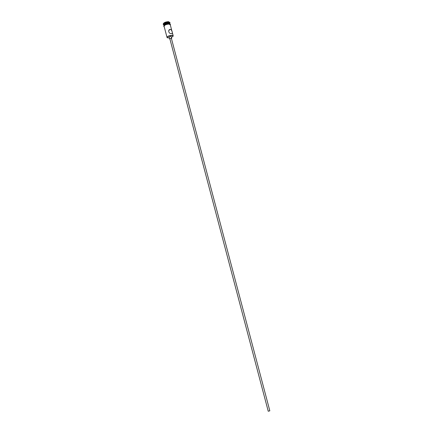 <?xml version="1.0" encoding="UTF-8"?>
<svg xmlns="http://www.w3.org/2000/svg" width="433" height="433" viewBox="0 0 433 433"><rect width="100%" height="100%" fill="white"/><g stroke="black" fill="none" stroke-linecap="round" stroke-linejoin="round"><path stroke-width="0.65" d="M171.479 37.471L173.103 36.031L171.874 35.49C169.146 35.717 167.587 36.415 167.208 37.59L169.33 38.039M167.425 37.844L167.046 37.476C167.49 36.258 169.114 35.538 171.917 35.311L173.189 35.852L173.038 36.361M269.824 410.83L268.238 411.247L169.86 38.808L171.078 38.266L171.398 38.402L269.824 410.83M171.468 38.661L171.706 38.32L171.257 38.131L169.552 38.889L169.931 39.067M171.706 38.32L171.224 36.507L170.775 36.318L169.076 37.076L169.552 38.889M170.342 29.368L170.25 29.368C167.463 29.753 168.783 34.007 171.468 33.612L171.538 33.617C173.173 34.131 172.036 29.769 170.342 29.368M163.842 25.303L163.809 25.217C164.242 23.939 165.855 23.203 168.664 23.009L169.963 23.691M163.712 24.838L163.284 24.454L163.652 24.611C164.08 23.333 165.698 22.597 168.502 22.402L169.796 23.046M163.284 24.454L163.263 24.389C163.734 22.981 165.514 22.175 168.599 21.959L170.012 22.608L169.844 23.214M167.046 37.476L164.096 26.305C164.529 25.033 166.148 24.297 168.951 24.096L170.234 24.681L173.189 35.852M163.955 25.769L163.858 25.395C164.286 24.124 165.904 23.387 168.708 23.187L170.093 24.145M163.263 24.389L163.181 24.091C163.658 22.678 165.433 21.866 168.524 21.655L170.012 22.608M170.277 24.843L168.967 24.086C165.871 24.351 164.264 25.146 164.139 26.462M164.053 26.153C164.199 24.833 165.812 24.042 168.886 23.783C164.091 24.037 163.041 26.803 164.156 26.532M168.794 30.489L170.25 29.368M169.801 23.041L170.028 22.668M169.947 23.593L169.785 22.992M170.293 24.914C170.824 24.557 170.386 24.183 168.973 23.783M163.809 25.217L163.652 24.611"/></g></svg>

